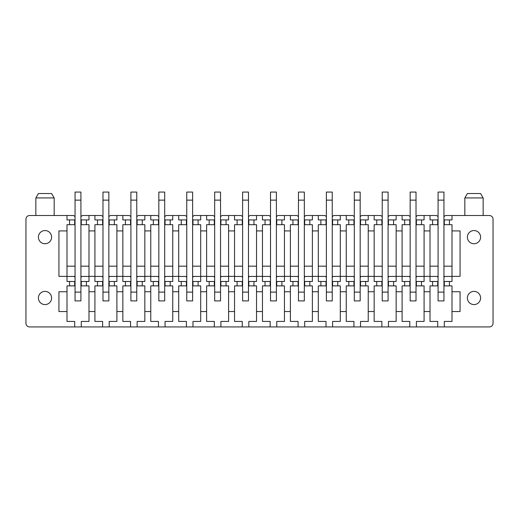 <?xml version="1.0" encoding="UTF-8"?>
<svg xmlns="http://www.w3.org/2000/svg" width="519" height="519" viewBox="0 0 519 519"><rect width="100%" height="100%" fill="white"/><g stroke="black" fill="none" stroke-linecap="round" stroke-linejoin="round"><path stroke-width="0.78" d="M416.017 219.92L421.512 219.92L421.512 224.688L424.081 224.688L424.081 281.486L421.512 281.486L421.512 285.885L424.081 285.885L424.081 321.436L416.387 321.436L416.387 326.931L489.385 326.931A3.665 3.665 0 0 0 493.05 323.266L493.05 219.187A3.665 3.665 0 0 0 489.385 215.521L452.004 215.521L452.004 219.92L449.441 219.92L449.441 224.688L452.004 224.688L452.004 230.916L460.068 230.916L460.068 276.355L452.004 276.355L452.004 281.486L449.441 281.486L449.441 285.885L443.946 285.885M416.387 326.931L29.615 326.931A3.665 3.665 0 0 1 25.95 323.266L25.95 219.187A3.665 3.665 0 0 1 29.615 215.521L73.659 215.521L75.054 216.644M66.996 215.521L66.996 219.92L69.559 219.92L69.559 224.688L66.996 224.688L66.996 230.916L58.932 230.916L58.932 276.355L66.996 276.355L66.996 281.486L69.559 281.486L69.559 285.885L66.996 285.885L66.996 321.436L74.691 321.436L74.691 326.931M66.996 291.749L58.932 291.749L58.932 311.536L66.996 311.536M41.844 303.771A6.598 6.598 0 0 0 50.797 301.143A6.598 6.598 0 0 0 48.17 292.191A6.598 6.598 0 0 0 39.217 294.818A6.598 6.598 0 0 0 41.844 303.771M41.844 242.937A6.598 6.598 0 0 0 50.797 240.31A6.598 6.598 0 0 0 48.17 231.357A6.598 6.598 0 0 0 39.217 233.985A6.598 6.598 0 0 0 41.844 242.937M80.919 219.92L86.42 219.92L86.42 224.688L88.983 224.688L88.983 281.486L86.42 281.486L86.42 285.885L88.983 285.885L88.983 311.536L94.919 311.536L94.919 321.436L102.613 321.436L102.613 326.931M88.983 311.536L88.983 321.436L81.288 321.436L81.288 326.931M108.847 219.92L114.342 219.92L114.342 224.688L116.905 224.688L116.905 281.486L114.342 281.486L114.342 285.885L116.905 285.885L116.905 321.436L109.211 321.436L109.211 326.931M116.905 311.536L122.847 311.536L122.847 321.436L130.541 321.436L130.541 326.931M136.769 219.92L142.264 219.92L142.264 224.688L144.833 224.688L144.833 281.486L142.264 281.486L142.264 285.885L144.833 285.885L144.833 311.536L150.77 311.536L150.77 321.436L158.464 321.436L158.464 326.931M144.833 311.536L144.833 321.436L137.139 321.436L137.139 326.931M164.692 219.92L170.193 219.92L170.193 224.688L172.756 224.688L172.756 281.486L170.193 281.486L170.193 285.885L172.756 285.885L172.756 311.536L178.692 311.536L178.692 321.436L186.392 321.436L186.392 326.931M172.756 311.536L172.756 321.436L165.061 321.436L165.061 326.931M192.62 219.92L198.115 219.92L198.115 224.688L200.684 224.688L200.684 281.486L198.115 281.486L198.115 285.885L200.684 285.885L200.684 311.536L206.62 311.536L206.62 321.436L214.315 321.436L214.315 326.931M200.684 311.536L200.684 321.436L192.984 321.436L192.984 326.931M220.543 219.92L226.044 219.92L226.044 224.688L228.607 224.688L228.607 281.486L226.044 281.486L226.044 285.885L228.607 285.885L228.607 311.536L234.543 311.536L234.543 321.436L242.237 321.436L242.237 326.931M228.607 311.536L228.607 321.436L220.912 321.436L220.912 326.931M248.471 219.92L253.966 219.92L253.966 224.688L256.529 224.688L256.529 281.486L253.966 281.486L253.966 285.885L256.529 285.885L256.529 311.536L262.471 311.536L262.471 321.436L270.165 321.436L270.165 326.931M256.529 311.536L256.529 321.436L248.835 321.436L248.835 326.931M276.393 219.92L281.888 219.92L281.888 224.688L284.457 224.688L284.457 281.486L281.888 281.486L281.888 285.885L284.457 285.885L284.457 311.536L290.393 311.536L290.393 321.436L298.088 321.436L298.088 326.931M284.457 311.536L284.457 321.436L276.763 321.436L276.763 326.931M304.322 219.92L309.817 219.92L309.817 224.688L312.38 224.688L312.38 281.486L309.817 281.486L309.817 285.885L312.38 285.885L312.38 311.536L318.316 311.536L318.316 321.436L326.016 321.436L326.016 326.931M312.38 311.536L312.38 321.436L304.685 321.436L304.685 326.931M332.244 219.92L337.739 219.92L337.739 224.688L340.308 224.688L340.308 281.486L337.739 281.486L337.739 285.885L340.308 285.885L340.308 311.536L346.244 311.536L346.244 321.436L353.939 321.436L353.939 326.931M340.308 311.536L340.308 321.436L332.608 321.436L332.608 326.931M360.167 219.92L365.668 219.92L365.668 224.688L368.231 224.688L368.231 281.486L365.668 281.486L365.668 285.885L368.231 285.885L368.231 311.536L374.167 311.536L374.167 321.436L381.861 321.436L381.861 326.931M368.231 311.536L368.231 321.436L360.536 321.436L360.536 326.931M388.095 219.92L393.59 219.92L393.59 224.688L396.153 224.688L396.153 281.486L393.59 281.486L393.59 285.885L396.153 285.885L396.153 311.536L402.095 311.536L402.095 321.436L409.789 321.436L409.789 326.931M396.153 311.536L396.153 321.436L388.459 321.436L388.459 326.931M424.081 311.536L430.017 311.536L430.017 321.436L437.712 321.436L437.712 326.931M449.441 285.885L452.004 285.885L452.004 291.749L460.068 291.749L460.068 311.536L452.004 311.536L452.004 321.436L444.309 321.436L444.309 326.931M477.156 242.937A6.598 6.598 0 0 0 479.783 233.985A6.598 6.598 0 0 0 470.83 231.357A6.598 6.598 0 0 0 468.203 240.31A6.598 6.598 0 0 0 477.156 242.937M477.156 303.771A6.598 6.598 0 0 0 479.783 294.818A6.598 6.598 0 0 0 470.83 292.191A6.598 6.598 0 0 0 468.203 301.143A6.598 6.598 0 0 0 477.156 303.771M88.983 291.749L94.919 291.749L94.919 311.536M116.905 291.749L122.847 291.749L122.847 311.536M144.833 291.749L150.77 291.749L150.77 311.536M172.756 291.749L178.692 291.749L178.692 311.536M200.684 291.749L206.62 291.749L206.62 311.536M228.607 291.749L234.543 291.749L234.543 311.536M256.529 291.749L262.471 291.749L262.471 311.536M284.457 291.749L290.393 291.749L290.393 311.536M312.38 291.749L318.316 291.749L318.316 311.536M340.308 291.749L346.244 291.749L346.244 311.536M368.231 291.749L374.167 291.749L374.167 311.536M396.153 291.749L402.095 291.749L402.095 311.536M424.081 291.749L430.017 291.749L430.017 311.536M452.004 291.749L452.004 311.536M88.983 276.355L94.919 276.355L94.919 281.486L97.488 281.486L97.488 285.885L94.919 285.885L94.919 291.749M116.905 276.355L122.847 276.355L122.847 281.486L125.41 281.486L125.41 285.885L122.847 285.885L122.847 291.749M144.833 276.355L150.77 276.355L150.77 281.486L153.332 281.486L153.332 285.885L150.77 285.885L150.77 291.749M172.756 276.355L178.692 276.355L178.692 281.486L181.261 281.486L181.261 285.885L178.692 285.885L178.692 291.749M200.684 276.355L206.62 276.355L206.62 281.486L209.183 281.486L209.183 285.885L206.62 285.885L206.62 291.749M228.607 276.355L234.543 276.355L234.543 281.486L237.112 281.486L237.112 285.885L234.543 285.885L234.543 291.749M256.529 276.355L262.471 276.355L262.471 281.486L265.034 281.486L265.034 285.885L262.471 285.885L262.471 291.749M284.457 276.355L290.393 276.355L290.393 281.486L292.956 281.486L292.956 285.885L290.393 285.885L290.393 291.749M312.38 276.355L318.316 276.355L318.316 281.486L320.885 281.486L320.885 285.885L318.316 285.885L318.316 291.749M340.308 276.355L346.244 276.355L346.244 281.486L348.807 281.486L348.807 285.885L346.244 285.885L346.244 291.749M368.231 276.355L374.167 276.355L374.167 281.486L376.736 281.486L376.736 285.885L374.167 285.885L374.167 291.749M396.153 276.355L402.095 276.355L402.095 281.486L404.658 281.486L404.658 285.885L402.095 285.885L402.095 291.749M424.081 276.355L430.017 276.355L430.017 281.486L432.58 281.486L432.58 285.885L430.017 285.885L430.017 291.749M66.996 230.916L66.996 276.355M88.983 230.916L94.919 230.916L94.919 276.355M116.905 230.916L122.847 230.916L122.847 276.355M144.833 230.916L150.77 230.916L150.77 276.355M172.756 230.916L178.692 230.916L178.692 276.355M200.684 230.916L206.62 230.916L206.62 276.355M228.607 230.916L234.543 230.916L234.543 276.355M256.529 230.916L262.471 230.916L262.471 276.355M284.457 230.916L290.393 230.916L290.393 276.355M312.38 230.916L318.316 230.916L318.316 276.355M340.308 230.916L346.244 230.916L346.244 276.355M368.231 230.916L374.167 230.916L374.167 276.355M396.153 230.916L402.095 230.916L402.095 276.355M424.081 230.916L430.017 230.916L430.017 276.355M452.004 230.916L452.004 276.355M86.42 219.92L88.983 219.92L88.983 215.521L101.588 215.521L102.983 216.644M94.919 215.521L94.919 219.92L97.488 219.92L97.488 224.688L94.919 224.688L94.919 230.916M114.342 219.92L116.905 219.92L116.905 215.521L129.51 215.521L130.905 216.644M122.847 215.521L122.847 219.92L125.41 219.92L125.41 224.688L122.847 224.688L122.847 230.916M142.264 219.92L144.833 219.92L144.833 215.521L150.77 215.521L150.77 219.92L153.332 219.92L153.332 224.688L150.77 224.688L150.77 230.916M170.193 219.92L172.756 219.92L172.756 215.521L178.692 215.521L178.692 219.92L181.261 219.92L181.261 224.688L178.692 224.688L178.692 230.916M198.115 219.92L200.684 219.92L200.684 215.521L206.62 215.521L206.62 219.92L209.183 219.92L209.183 224.688L206.62 224.688L206.62 230.916M226.044 219.92L228.607 219.92L228.607 215.521L234.543 215.521L234.543 219.92L237.112 219.92L237.112 224.688L234.543 224.688L234.543 230.916M253.966 219.92L256.529 219.92L256.529 215.521L262.471 215.521L262.471 219.92L265.034 219.92L265.034 224.688L262.471 224.688L262.471 230.916M281.888 219.92L284.457 219.92L284.457 215.521L297.063 215.521L298.457 216.644M290.393 215.521L290.393 219.92L292.956 219.92L292.956 224.688L290.393 224.688L290.393 230.916M309.817 219.92L312.38 219.92L312.38 215.521L324.985 215.521L326.38 216.644M318.316 215.521L318.316 219.92L320.885 219.92L320.885 224.688L318.316 224.688L318.316 230.916M337.739 219.92L340.308 219.92L340.308 215.521L352.914 215.521L354.308 216.644M346.244 215.521L346.244 219.92L348.807 219.92L348.807 224.688L346.244 224.688L346.244 230.916M365.668 219.92L368.231 219.92L368.231 215.521L374.167 215.521L374.167 219.92L376.736 219.92L376.736 224.688L374.167 224.688L374.167 230.916M393.59 219.92L396.153 219.92L396.153 215.521L402.095 215.521L402.095 219.92L404.658 219.92L404.658 224.688L402.095 224.688L402.095 230.916M421.512 219.92L424.081 219.92L424.081 215.521L436.687 215.521L438.081 216.644M430.017 215.521L430.017 219.92L432.58 219.92L432.58 224.688L430.017 224.688L430.017 230.916M80.919 216.644L82.313 215.521L88.983 215.521M108.847 216.644L110.242 215.521L116.905 215.521M150.77 215.521L157.439 215.521L158.833 216.644M136.769 216.644L138.164 215.521L144.833 215.521M178.692 215.521L185.361 215.521L186.756 216.644M164.692 216.644L166.086 215.521L172.756 215.521M206.62 215.521L213.29 215.521L214.678 216.644M192.62 216.644L194.015 215.521L200.684 215.521M234.543 215.521L241.212 215.521L242.607 216.644M220.543 216.644L221.937 215.521L228.607 215.521M262.471 215.521L269.134 215.521L270.529 216.644M248.471 216.644L249.866 215.521L256.529 215.521M276.393 216.644L277.788 215.521L284.457 215.521M304.322 216.644L305.71 215.521L312.38 215.521M332.244 216.644L333.639 215.521L340.308 215.521M374.167 215.521L380.836 215.521L382.231 216.644M360.167 216.644L361.561 215.521L368.231 215.521M402.095 215.521L408.758 215.521L410.153 216.644M388.095 216.644L389.49 215.521L396.153 215.521M416.017 216.644L417.412 215.521L424.081 215.521M443.946 216.644L445.341 215.521L452.004 215.521M75.054 219.92L74.691 219.92L74.691 224.688L69.559 224.688M66.996 266.169L75.054 266.169M80.919 266.169L88.983 266.169M81.288 219.92L81.288 224.688L86.42 224.688M69.559 219.92L74.691 219.92M75.054 281.486L69.559 281.486M86.42 281.486L80.919 281.486M88.983 276.432L81.613 276.432A4.029 4.029 0 0 1 80.919 277.438M75.054 277.438A4.029 4.029 0 0 1 74.36 276.432L66.996 276.432M86.42 285.885L80.919 285.885M75.054 285.885L69.559 285.885M74.691 281.486L74.691 285.885M81.288 281.486L81.288 285.885M102.983 219.92L102.613 219.92L102.613 224.688L97.488 224.688M94.919 266.169L102.983 266.169M108.847 266.169L116.905 266.169M109.211 219.92L109.211 224.688L114.342 224.688M97.488 219.92L102.613 219.92M102.983 281.486L97.488 281.486M114.342 281.486L108.847 281.486M116.905 276.432L109.541 276.432A4.029 4.029 0 0 1 108.847 277.438M102.983 277.438A4.029 4.029 0 0 1 102.288 276.432L94.919 276.432M114.342 285.885L108.847 285.885M102.983 285.885L97.488 285.885M102.613 281.486L102.613 285.885M109.211 281.486L109.211 285.885M130.905 219.92L130.541 219.92L130.541 224.688L125.41 224.688M122.847 266.169L130.905 266.169M136.769 266.169L144.833 266.169M137.139 219.92L137.139 224.688L142.264 224.688M125.41 219.92L130.541 219.92M130.905 281.486L125.41 281.486M142.264 281.486L136.769 281.486M144.833 276.432L137.464 276.432A4.029 4.029 0 0 1 136.769 277.438M130.905 277.438A4.029 4.029 0 0 1 130.211 276.432L122.847 276.432M142.264 285.885L136.769 285.885M130.905 285.885L125.41 285.885M130.541 281.486L130.541 285.885M137.139 281.486L137.139 285.885M158.833 219.92L158.464 219.92L158.464 224.688L153.332 224.688M150.77 266.169L158.833 266.169M164.692 266.169L172.756 266.169M165.061 219.92L165.061 224.688L170.193 224.688M153.332 219.92L158.464 219.92M158.833 281.486L153.332 281.486M170.193 281.486L164.692 281.486M172.756 276.432L165.392 276.432A4.029 4.029 0 0 1 164.692 277.438M158.833 277.438A4.029 4.029 0 0 1 158.133 276.432L150.77 276.432M170.193 285.885L164.692 285.885M158.833 285.885L153.332 285.885M158.464 281.486L158.464 285.885M165.061 281.486L165.061 285.885M186.756 219.92L186.392 219.92L186.392 224.688L181.261 224.688M178.692 266.169L186.756 266.169M192.62 266.169L200.684 266.169M192.984 219.92L192.984 224.688L198.115 224.688M181.261 219.92L186.392 219.92M186.756 281.486L181.261 281.486M198.115 281.486L192.62 281.486M200.684 276.432L193.315 276.432A4.029 4.029 0 0 1 192.62 277.438M186.756 277.438A4.029 4.029 0 0 1 186.062 276.432L178.692 276.432M198.115 285.885L192.62 285.885M186.756 285.885L181.261 285.885M186.392 281.486L186.392 285.885M192.984 281.486L192.984 285.885M214.678 219.92L214.315 219.92L214.315 224.688L209.183 224.688M206.62 266.169L214.678 266.169M220.543 266.169L228.607 266.169M220.912 219.92L220.912 224.688L226.044 224.688M209.183 219.92L214.315 219.92M214.678 281.486L209.183 281.486M226.044 281.486L220.543 281.486M228.607 276.432L221.237 276.432A4.029 4.029 0 0 1 220.543 277.438M214.678 277.438A4.029 4.029 0 0 1 213.984 276.432L206.62 276.432M226.044 285.885L220.543 285.885M214.678 285.885L209.183 285.885M214.315 281.486L214.315 285.885M220.912 281.486L220.912 285.885M242.607 219.92L242.237 219.92L242.237 224.688L237.112 224.688M234.543 266.169L242.607 266.169M248.471 266.169L256.529 266.169M248.835 219.92L248.835 224.688L253.966 224.688M237.112 219.92L242.237 219.92M242.607 281.486L237.112 281.486M253.966 281.486L248.471 281.486M256.529 276.432L249.165 276.432A4.029 4.029 0 0 1 248.471 277.438M242.607 277.438A4.029 4.029 0 0 1 241.912 276.432L234.543 276.432M253.966 285.885L248.471 285.885M242.607 285.885L237.112 285.885M242.237 281.486L242.237 285.885M248.835 281.486L248.835 285.885M270.529 219.92L270.165 219.92L270.165 224.688L265.034 224.688M262.471 266.169L270.529 266.169M276.393 266.169L284.457 266.169M276.763 219.92L276.763 224.688L281.888 224.688M265.034 219.92L270.165 219.92M270.529 281.486L265.034 281.486M281.888 281.486L276.393 281.486M284.457 276.432L277.088 276.432A4.029 4.029 0 0 1 276.393 277.438M270.529 277.438A4.029 4.029 0 0 1 269.835 276.432L262.471 276.432M281.888 285.885L276.393 285.885M270.529 285.885L265.034 285.885M270.165 281.486L270.165 285.885M276.763 281.486L276.763 285.885M298.457 219.92L298.088 219.92L298.088 224.688L292.956 224.688M290.393 266.169L298.457 266.169M304.322 266.169L312.38 266.169M304.685 219.92L304.685 224.688L309.817 224.688M292.956 219.92L298.088 219.92M298.457 281.486L292.956 281.486M309.817 281.486L304.322 281.486M312.38 276.432L305.016 276.432A4.029 4.029 0 0 1 304.322 277.438M298.457 277.438A4.029 4.029 0 0 1 297.763 276.432L290.393 276.432M309.817 285.885L304.322 285.885M298.457 285.885L292.956 285.885M298.088 281.486L298.088 285.885M304.685 281.486L304.685 285.885M326.38 219.92L326.016 219.92L326.016 224.688L320.885 224.688M318.316 266.169L326.38 266.169M332.244 266.169L340.308 266.169M332.608 219.92L332.608 224.688L337.739 224.688M320.885 219.92L326.016 219.92M326.38 281.486L320.885 281.486M337.739 281.486L332.244 281.486M340.308 276.432L332.939 276.432A4.029 4.029 0 0 1 332.244 277.438M326.38 277.438A4.029 4.029 0 0 1 325.685 276.432L318.316 276.432M337.739 285.885L332.244 285.885M326.38 285.885L320.885 285.885M326.016 281.486L326.016 285.885M332.608 281.486L332.608 285.885M354.308 219.92L353.939 219.92L353.939 224.688L348.807 224.688M346.244 266.169L354.308 266.169M360.167 266.169L368.231 266.169M360.536 219.92L360.536 224.688L365.668 224.688M348.807 219.92L353.939 219.92M354.308 281.486L348.807 281.486M365.668 281.486L360.167 281.486M368.231 276.432L360.867 276.432A4.029 4.029 0 0 1 360.167 277.438M354.308 277.438A4.029 4.029 0 0 1 353.608 276.432L346.244 276.432M365.668 285.885L360.167 285.885M354.308 285.885L348.807 285.885M353.939 281.486L353.939 285.885M360.536 281.486L360.536 285.885M382.231 219.92L381.861 219.92L381.861 224.688L376.736 224.688M374.167 266.169L382.231 266.169M388.095 266.169L396.153 266.169M388.459 219.92L388.459 224.688L393.59 224.688M376.736 219.92L381.861 219.92M382.231 281.486L376.736 281.486M393.59 281.486L388.095 281.486M396.153 276.432L388.789 276.432A4.029 4.029 0 0 1 388.095 277.438M382.231 277.438A4.029 4.029 0 0 1 381.536 276.432L374.167 276.432M393.59 285.885L388.095 285.885M382.231 285.885L376.736 285.885M381.861 281.486L381.861 285.885M388.459 281.486L388.459 285.885M410.153 219.92L409.789 219.92L409.789 224.688L404.658 224.688M402.095 266.169L410.153 266.169M416.017 266.169L424.081 266.169M416.387 219.92L416.387 224.688L421.512 224.688M404.658 219.92L409.789 219.92M410.153 281.486L404.658 281.486M421.512 281.486L416.017 281.486M424.081 276.432L416.712 276.432A4.029 4.029 0 0 1 416.017 277.438M410.153 277.438A4.029 4.029 0 0 1 409.459 276.432L402.095 276.432M421.512 285.885L416.017 285.885M410.153 285.885L404.658 285.885M409.789 281.486L409.789 285.885M416.387 281.486L416.387 285.885M449.441 219.92L443.946 219.92M438.081 219.92L437.712 219.92L437.712 224.688L432.58 224.688M430.017 266.169L438.081 266.169M443.946 266.169L452.004 266.169M444.309 219.92L444.309 224.688L449.441 224.688M432.58 219.92L437.712 219.92M438.081 281.486L432.58 281.486M449.441 281.486L443.946 281.486M452.004 276.432L444.64 276.432A4.029 4.029 0 0 1 443.946 277.438M438.081 277.438A4.029 4.029 0 0 1 437.387 276.432L430.017 276.432M438.081 285.885L432.58 285.885M437.712 281.486L437.712 285.885M444.309 281.486L444.309 285.885M48.17 193.535L38.412 193.535L35.843 197.934L54.171 197.934L51.602 193.535L48.17 193.535M80.919 292.113L80.919 300.91L75.054 300.91L75.054 200.133L80.919 200.133L80.919 292.113L75.054 292.113M75.054 200.133L75.054 192.069L80.919 192.069L80.919 200.133M108.847 292.113L108.847 300.91L102.983 300.91L102.983 200.133L108.847 200.133L108.847 292.113L102.983 292.113M102.983 200.133L102.983 192.069L108.847 192.069L108.847 200.133M136.769 292.113L136.769 300.91L130.905 300.91L130.905 200.133L136.769 200.133L136.769 292.113L130.905 292.113M130.905 200.133L130.905 192.069L136.769 192.069L136.769 200.133M164.692 292.113L164.692 300.91L158.833 300.91L158.833 200.133L164.692 200.133L164.692 292.113L158.833 292.113M158.833 200.133L158.833 192.069L164.692 192.069L164.692 200.133M192.62 292.113L192.62 300.91L186.756 300.91L186.756 200.133L192.62 200.133L192.62 292.113L186.756 292.113M186.756 200.133L186.756 192.069L192.62 192.069L192.62 200.133M220.543 292.113L220.543 300.91L214.678 300.91L214.678 200.133L220.543 200.133L220.543 292.113L214.678 292.113M214.678 200.133L214.678 192.069L220.543 192.069L220.543 200.133M248.471 292.113L248.471 300.91L242.607 300.91L242.607 200.133L248.471 200.133L248.471 292.113L242.607 292.113M242.607 200.133L242.607 192.069L248.471 192.069L248.471 200.133M276.393 292.113L276.393 300.91L270.529 300.91L270.529 200.133L276.393 200.133L276.393 292.113L270.529 292.113M270.529 200.133L270.529 192.069L276.393 192.069L276.393 200.133M304.322 292.113L304.322 300.91L298.457 300.91L298.457 200.133L304.322 200.133L304.322 292.113L298.457 292.113M298.457 200.133L298.457 192.069L304.322 192.069L304.322 200.133M332.244 292.113L332.244 300.91L326.38 300.91L326.38 200.133L332.244 200.133L332.244 292.113L326.38 292.113M326.38 200.133L326.38 192.069L332.244 192.069L332.244 200.133M360.167 292.113L360.167 300.91L354.308 300.91L354.308 200.133L360.167 200.133L360.167 292.113L354.308 292.113M354.308 200.133L354.308 192.069L360.167 192.069L360.167 200.133M388.095 292.113L388.095 300.91L382.231 300.91L382.231 200.133L388.095 200.133L388.095 292.113L382.231 292.113M382.231 200.133L382.231 192.069L388.095 192.069L388.095 200.133M416.017 292.113L416.017 300.91L410.153 300.91L410.153 200.133L416.017 200.133L416.017 292.113L410.153 292.113M410.153 200.133L410.153 192.069L416.017 192.069L416.017 200.133M443.946 292.113L443.946 300.91L438.081 300.91L438.081 200.133L443.946 200.133L443.946 292.113L438.081 292.113M438.081 200.133L438.081 192.069L443.946 192.069L443.946 200.133M483.157 197.934L480.588 193.535L467.398 193.535L464.829 197.934L483.157 197.934L483.157 215.521M35.843 215.521L35.843 197.934M54.171 215.521L54.171 197.934M464.829 197.934L464.829 215.521"/></g></svg>
